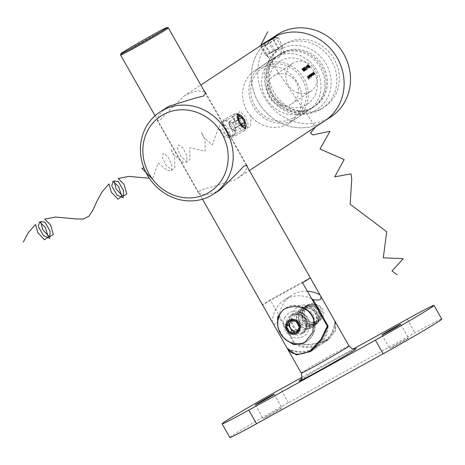 <?xml version="1.0" encoding="UTF-8"?>
<svg xmlns="http://www.w3.org/2000/svg" width="465" height="465" viewBox="0 0 465 465"><rect width="100%" height="100%" fill="white"/><g stroke="black" fill="none" stroke-linecap="round" stroke-linejoin="round"><path stroke-width="0.35" stroke-dasharray="2.33 1.74" d="M220.898 132.833L224.979 137.047L228.565 137.727L226.252 129.305L220.596 123.301L219.311 126.869L220.898 132.833M269.88 39.595L263.231 43.925M274.46 57.765L270.432 60.886L279.82 54.236L284.766 52.743L274.46 57.765M204.67 91.832L197.695 90.704L186.942 94.337L184.105 96.057L166.197 113.46L160.355 119.784L157.246 120.371L158.524 115.21L166.139 107.892M220.114 189.813L217.271 191.528L204.989 195.248L198.52 193.022L200.636 189.865L209.884 187.511L235.377 179.6L238.074 177.979L244.916 171.783L247.182 166.673M280.302 49.232A35.317 32.533 -123.4 0 0 269.252 95.674A35.317 32.533 -123.4 0 0 315.177 110.624A35.317 32.533 -123.4 0 0 326.227 64.182A35.317 32.533 -123.4 0 0 280.302 49.232M311.963 108.054A31.393 28.917 56.6 0 1 271.711 95.732A31.393 28.917 56.6 0 1 279.192 54.55A31.393 28.917 56.6 0 1 280.965 53.481A31.393 28.917 56.6 0 1 321.216 65.803A31.393 28.917 56.6 0 1 313.736 106.985A31.393 28.917 56.6 0 1 311.963 108.054M287.736 124.016A31.393 28.917 56.6 0 1 247.485 111.693A31.393 28.917 56.6 0 1 254.965 70.511A31.393 28.917 56.6 0 1 256.738 69.442A31.393 28.917 56.6 0 1 296.99 81.764A31.393 28.917 56.6 0 1 289.509 122.946A31.393 28.917 56.6 0 1 287.736 124.016M324.727 120.888A49.052 45.186 56.6 0 1 321.96 122.562A49.052 45.186 56.6 0 1 259.069 103.306A49.052 45.186 56.6 0 1 270.752 38.967A49.052 45.186 56.6 0 0 259.069 103.306A49.052 45.186 56.6 0 0 321.96 122.562M275.315 37.084L272.374 38.223M312.893 74.342L312.596 73.807A31.393 28.917 -123.4 0 0 312.201 73.092L312.108 73.15A31.393 28.917 56.6 0 1 313.166 75.167L313.253 75.103A31.393 28.917 -123.4 0 0 313.073 74.737L313.555 74.958L313.311 73.743A31.393 28.917 -123.4 0 0 312.759 72.72L312.666 72.784A31.393 28.917 56.6 0 1 313.178 73.72L313.416 74.714L312.893 74.342L313.212 74.168L313.736 74.54L313.416 74.714L313.724 74.011L313.404 74.185M313.753 73.778L313.451 73.243A31.393 28.917 -123.4 0 0 313.055 72.528L312.962 72.587A31.393 28.917 56.6 0 1 314.02 74.603L314.113 74.54A31.393 28.917 -123.4 0 0 313.933 74.173L314.41 74.394L314.171 73.179A31.393 28.917 -123.4 0 0 313.613 72.156L313.52 72.22A31.393 28.917 56.6 0 1 314.038 73.156L314.264 74.156L314.59 73.976L313.753 73.778L314.59 73.976L314.578 73.447L314.264 73.621M302.767 69.605L303.006 70.285L302.669 70.308L303.819 71.441L304.232 71.168A31.393 28.917 -123.4 0 0 304.023 70.918L303.68 71.145L303.075 70.552L302.849 69.535L301.704 68.954L302.029 69.808L302.279 69L301.942 69.186L303.093 69.425L302.273 69L302.122 69.744M302.453 69.564L302.035 68.768L301.704 68.954L302.052 68.762L303.174 69.355L302.849 69.535M303.075 70.552L303.564 70.337L303.075 70.552M303.006 70.285L303.331 70.105L303.006 70.285M311.12 76.225L310.388 75.423A31.393 28.917 -123.4 0 0 309.928 74.586L309.835 74.644A31.393 28.917 56.6 0 1 310.893 76.661L310.986 76.603A31.393 28.917 -123.4 0 0 310.812 76.248L311.259 76.469L311.248 75.818L311.765 76.138L311.527 74.999A31.393 28.917 -123.4 0 0 310.94 73.918L310.847 73.982A31.393 28.917 56.6 0 1 311.44 75.063L311.626 75.894L310.858 75.028A31.393 28.917 -123.4 0 0 310.434 74.255L310.341 74.313A31.393 28.917 56.6 0 1 310.899 75.33L311.12 76.225L311.434 76.051L311.213 75.156A31.783 29.278 -123.4 0 0 310.661 74.138L310.341 74.313M309.399 76.301L310.312 77.091L310.399 76.463A31.393 28.917 56.6 0 1 310.986 77.69L311.073 77.632A31.393 28.917 -123.4 0 0 309.632 74.784L309.539 74.842A31.393 28.917 56.6 0 1 309.731 75.185L309.219 75.005L309.399 76.301L309.713 76.126L309.533 74.83L309.219 75.005L310.045 75.01A31.783 29.278 -123.4 0 0 309.853 74.667L309.539 74.842L310.045 75.01L309.231 74.999M303.331 69.872L304.767 70.913L304.017 69.419L302.5 68.431L303.331 69.872L303.657 69.692L302.825 68.245L304.343 69.239L304.017 69.419M304.755 70.918L305.087 70.738L304.755 70.924M302.512 68.419L302.825 68.245L302.512 68.419M308.469 66.489L309.905 67.53L309.155 66.036L307.638 65.042L308.469 66.489L308.795 66.309L307.964 64.862L309.481 65.856L309.155 66.036M308.249 77.504L307.842 77.765A31.393 28.917 -123.4 0 0 307.127 76.434L307.034 76.493A31.393 28.917 56.6 0 1 308.446 79.271L308.94 78.945A31.393 28.917 -123.4 0 0 308.807 78.655L308.405 78.916A31.393 28.917 -123.4 0 0 307.987 78.05L308.388 77.789A31.393 28.917 -123.4 0 0 308.249 77.504L308.562 77.329A31.783 29.278 56.6 0 1 308.708 77.614L308.388 77.789M307.15 65.46L307.057 65.524A31.393 28.917 56.6 0 1 307.58 66.053L307.098 66.373L309.359 67.89A31.393 28.917 -123.4 0 0 307.9 66.233L308.016 66.158A31.393 28.917 -123.4 0 0 307.789 65.92L307.673 65.995A31.393 28.917 -123.4 0 0 307.15 65.46L307.481 65.28A31.783 29.278 56.6 0 1 307.999 65.815L307.673 65.995M308.289 67.477L306.127 66.17L306.819 65.716A31.783 29.278 56.6 0 1 307.051 65.949L306.58 66.263L308.4 67.437L308.702 68.355L307.778 67.704L308.487 68.111L307.359 67.948L308.376 68.535L308.074 67.611L306.249 66.443L306.72 66.135A31.393 28.917 -123.4 0 0 306.487 65.896L305.801 66.35L307.964 67.652L308.156 68.291L308.487 68.111L308.289 67.477L307.964 67.652M306.307 67.669L306.697 67.413A31.393 28.917 -123.4 0 0 306.47 67.175L306.08 67.431A31.393 28.917 56.6 0 1 306.307 67.669L306.633 67.489A31.783 29.278 -123.4 0 0 306.412 67.251L306.47 67.175M304.651 67.012L307.04 68.936L306.569 69.244A31.393 28.917 56.6 0 1 306.778 69.494L307.4 69.082L304.651 67.012L304.982 66.826L307.72 68.907L307.4 69.082M303.872 67.524L306.261 69.448L305.79 69.756A31.393 28.917 56.6 0 1 305.999 70.006L306.621 69.593L303.872 67.524L304.203 67.338L306.941 69.419L306.621 69.593M304.395 69.175A31.393 28.917 56.6 0 1 304.616 69.419L304.959 69.227L304.616 69.419L305.342 70.151L304.72 69.977L305.546 70.401L304.354 68.431L303.273 67.919L303.604 68.82L303.854 67.96L303.511 68.152L304.244 68.471L304.395 69.175L304.569 68.291L304.244 68.471M305.534 70.407L305.871 70.221L305.534 70.407M309.208 77.289L308.929 76.533L308.266 76.969L308.132 76.051L308.655 76.126L308.01 75.801L308.632 77.696L309.103 77.888L309.521 77.114L309.103 77.888L308.632 77.696L308.946 77.521L308.516 76.899L308.202 77.074M308.028 75.795L308.342 75.615L308.028 75.789M308.516 76.899L308.324 75.626L308.975 75.952L308.132 76.051L308.958 76.121L308.452 75.876L308.266 76.969M310.021 78.323L310.114 78.265A31.393 28.917 -123.4 0 0 308.667 75.417L308.58 75.475A31.393 28.917 56.6 0 1 310.021 78.323L310.341 78.149A31.783 29.278 -123.4 0 0 308.894 75.301L308.667 75.417M311.672 74.801L312.585 75.597L312.683 74.981A31.393 28.917 56.6 0 1 312.864 75.359L312.957 75.301A31.393 28.917 -123.4 0 0 311.899 73.284L311.812 73.348A31.393 28.917 56.6 0 1 312.003 73.691L311.486 73.511L311.672 74.801L311.986 74.627L311.806 73.336L311.486 73.511L312.317 73.517A31.783 29.278 -123.4 0 0 312.125 73.174L311.812 73.348M312.579 75.597L312.904 75.417L312.579 75.597M308.708 77.614L308.307 77.876A31.783 29.278 56.6 0 1 308.725 78.742L309.126 78.475A31.783 29.278 56.6 0 1 309.26 78.765L308.766 79.091A31.783 29.278 -123.4 0 0 307.353 76.318L307.127 76.434M307.353 76.318L307.034 76.493M307.441 76.26A31.783 29.278 56.6 0 1 308.161 77.591L307.842 77.765M308.161 77.591L308.562 77.329M308.307 77.876L307.987 78.05M308.725 78.742L308.405 78.916M309.126 78.475L308.807 78.655M309.26 78.765L308.94 78.945M308.766 79.091L308.446 79.271M309.481 65.856L310.225 67.349L309.905 67.53L310.213 67.361L308.795 66.309M308.202 65.094L310.021 67.1L309.394 65.914L308.202 65.094L307.877 65.274L309.068 66.094L309.702 67.28L307.877 65.274M308.807 65.35L308.475 65.53M309.394 65.914L309.068 66.094M310.021 67.1L309.702 67.28M307.999 65.815L308.115 65.734A31.783 29.278 56.6 0 1 308.342 65.978L308.225 66.053A31.783 29.278 56.6 0 1 309.678 67.71L307.429 66.187L307.911 65.873L307.58 66.053M307.429 66.187L307.098 66.373M307.911 65.873A31.783 29.278 -123.4 0 0 307.388 65.338L307.057 65.524M308.115 65.734L307.789 65.92M308.342 65.978L308.016 66.158M308.225 66.053L307.9 66.233M309.678 67.71L309.359 67.89M309.661 67.721L309.341 67.902M308.132 66.111L307.836 66.309L309.062 67.146A31.783 29.278 -123.4 0 0 308.132 66.111L307.807 66.292A31.393 28.917 56.6 0 1 308.737 67.32L307.505 66.489L307.807 66.292M309.062 67.146L308.737 67.32M307.836 66.309L307.505 66.489M307.446 66.873L307.121 67.053M306.127 66.17L305.801 66.35M306.819 65.716L306.487 65.896M307.051 65.949L306.72 66.135M306.58 66.263L306.249 66.443M308.4 67.437L308.074 67.611M307.685 67.768L307.359 67.948M307.778 67.704L307.452 67.884M306.412 67.251L306.08 67.431M306.801 66.995A31.783 29.278 56.6 0 1 307.022 67.233L306.697 67.413M307.022 67.233L306.633 67.489M307.72 68.907L307.098 69.314A31.783 29.278 -123.4 0 0 306.888 69.064L307.04 68.936M306.888 69.064L306.261 69.448M307.359 68.756L304.999 66.977L304.668 67.158M307.098 69.314L306.778 69.494M306.941 69.419L306.319 69.826A31.783 29.278 -123.4 0 0 306.115 69.576L306.58 69.268L304.22 67.489L303.889 67.675M306.115 69.576L305.79 69.756M306.319 69.826L305.999 70.006M304.569 68.291L303.843 67.966L303.93 68.64L303.604 67.733L304.68 68.25L305.633 69.395L305.871 70.221L305.046 69.797L305.662 69.971L305.546 69.459L305.22 69.634M305.662 69.971L305.342 70.151M305.546 69.459L304.941 69.239A31.783 29.278 -123.4 0 0 304.72 68.994M303.796 68.204L303.465 68.384M304.023 68.576L303.697 68.762M303.93 68.64L303.604 68.82M303.604 67.733L303.273 67.919M304.68 68.25L304.354 68.431M305.011 68.71L304.685 68.89M305.081 68.983L304.755 69.163M305.633 69.395L305.307 69.576M305.046 69.797L304.72 69.977M305.133 69.738L304.813 69.919M304.343 69.239L305.087 70.738L303.657 69.692M303.064 68.477L304.883 70.482L304.255 69.302L303.064 68.477L302.732 68.663L303.93 69.483L304.563 70.663L302.732 68.663M303.668 68.733L303.337 68.913M304.255 69.302L303.93 69.483M304.883 70.482L304.563 70.663M308.58 76.795L308.929 76.533M309.242 76.359L309.521 77.114M309.423 77.713L308.946 77.521L309.423 77.713L309.097 77.893M308.975 75.952L308.655 76.126M309.283 76.667L308.719 77.033L309.306 77.457L309.283 76.667L308.987 77.632L308.405 77.207L308.963 76.841M309.306 77.457L308.702 77.568L309.306 77.457M308.719 77.033L308.405 77.207M308.894 75.301L308.58 75.475M308.987 75.243A31.783 29.278 56.6 0 1 310.434 78.091L310.114 78.265M309.853 74.667L309.946 74.609A31.783 29.278 56.6 0 1 311.393 77.457L311.3 77.516A31.783 29.278 -123.4 0 0 310.719 76.289L310.399 76.463M311.3 77.516L310.986 77.69M310.719 76.289L310.312 77.091L310.626 76.917L309.713 76.126M309.946 74.609L309.632 74.784M311.393 77.457L311.073 77.632M310.51 76.661L310.399 75.661L309.673 75.074L309.806 76.062L310.51 76.661L309.487 76.237L309.359 75.249L310.079 75.836L310.19 76.835M309.806 76.062L309.487 76.237M309.673 75.074L309.359 75.249M310.399 75.661L310.079 75.836M310.661 74.138L310.748 74.08A31.783 29.278 56.6 0 1 311.178 74.853L311.945 75.719L311.753 74.888A31.783 29.278 -123.4 0 0 311.166 73.801L311.254 73.743A31.783 29.278 56.6 0 1 311.846 74.824L312.079 75.958L311.567 75.644L311.573 76.295L311.126 76.068A31.783 29.278 56.6 0 1 311.3 76.429L311.213 76.487A31.783 29.278 -123.4 0 0 310.155 74.47L309.928 74.586M310.155 74.47L309.835 74.644M310.242 74.412A31.783 29.278 56.6 0 1 310.707 75.249L311.434 76.051M310.748 74.08L310.434 74.255M311.945 75.719L311.626 75.894M311.166 73.801L310.847 73.982M311.254 73.743L310.94 73.918M312.079 75.958L311.765 76.138M311.567 75.644L311.248 75.818M311.573 76.295L311.259 76.469M311.37 76.289L311.056 76.463M311.126 76.068L310.812 76.248M311.3 76.429L310.986 76.603M311.213 76.487L310.893 76.661M303.174 69.355L303.401 70.372L304.005 70.965L304.348 70.738A31.783 29.278 56.6 0 1 304.558 70.988L304.139 71.261L302.994 70.128L303.331 70.105L303.093 69.425M304.139 71.261L303.819 71.441M302.36 69.628L302.029 69.808M304.005 70.965L303.68 71.145M304.348 70.738L304.023 70.918M304.558 70.988L304.232 71.168M314.578 73.447L314.352 72.982A31.783 29.278 -123.4 0 0 313.84 72.04L313.927 71.982A31.783 29.278 56.6 0 1 314.485 73.005L314.729 74.214L314.247 73.999A31.783 29.278 56.6 0 1 314.427 74.365L314.34 74.423A31.783 29.278 -123.4 0 0 313.282 72.412L312.759 72.72M313.282 72.412L312.666 72.784M313.369 72.348A31.783 29.278 56.6 0 1 313.77 73.069L314.067 73.604M313.84 72.04L313.52 72.22M313.927 71.982L313.613 72.156M314.729 74.214L314.41 74.394M314.247 73.999L313.933 74.173M314.427 74.365L314.113 74.54M314.34 74.423L314.02 74.603M313.724 74.011L313.497 73.546A31.783 29.278 -123.4 0 0 312.98 72.61L313.073 72.546A31.783 29.278 56.6 0 1 313.631 73.569L313.869 74.778L313.393 74.563A31.783 29.278 56.6 0 1 313.573 74.929L313.48 74.987A31.783 29.278 -123.4 0 0 312.422 72.976L312.201 73.092M312.422 72.976L312.108 73.15M312.515 72.918A31.783 29.278 56.6 0 1 312.91 73.633L313.212 74.168M313.869 74.778L313.555 74.958M313.393 74.563L313.073 74.737M313.573 74.929L313.253 75.103M313.48 74.987L313.166 75.167M312.125 73.174L312.218 73.11A31.783 29.278 56.6 0 1 313.276 75.127L313.183 75.185A31.783 29.278 -123.4 0 0 312.997 74.807L312.683 74.981M313.183 75.185L312.864 75.359M312.997 74.807L312.904 75.417L311.986 74.627M311.806 73.336L312.317 73.517L311.503 73.505M312.218 73.11L311.899 73.284M313.276 75.127L312.957 75.301M312.782 75.167L312.666 74.168L311.945 73.575L312.073 74.563L312.782 75.167L312.463 75.342L311.759 74.743L311.626 73.749L312.352 74.342L312.463 75.342M312.073 74.563L311.759 74.743M311.945 73.575L311.626 73.749M312.666 74.168L312.352 74.342M322.524 108.13A37.281 34.34 56.6 0 1 274.722 93.494A37.281 34.34 56.6 0 1 283.604 44.599A37.281 34.34 56.6 0 1 285.708 43.326A37.281 34.34 56.6 0 1 333.51 57.962A37.281 34.34 56.6 0 1 324.622 106.857A37.281 34.34 56.6 0 1 322.524 108.13M319.972 109.81A37.281 34.34 56.6 0 1 272.17 95.174A37.281 34.34 56.6 0 1 281.058 46.279A37.281 34.34 56.6 0 1 283.156 45.006A37.281 34.34 56.6 0 1 330.958 59.642A37.281 34.34 56.6 0 1 322.076 108.537A37.281 34.34 56.6 0 1 319.972 109.81M309.8 91.901A16.676 15.362 56.6 0 1 288.416 85.357A16.676 15.362 56.6 0 1 292.392 63.478A16.676 15.362 56.6 0 1 293.328 62.915A16.676 15.362 56.6 0 1 314.712 69.459A16.676 15.362 56.6 0 1 310.742 91.332A16.676 15.362 56.6 0 1 309.8 91.901M290.991 104.294A16.676 15.362 56.6 0 1 269.607 97.749A16.676 15.362 56.6 0 1 273.583 75.871A16.676 15.362 56.6 0 1 274.524 75.301A16.676 15.362 56.6 0 1 295.909 81.852A16.676 15.362 56.6 0 1 291.933 103.724A16.676 15.362 56.6 0 1 290.991 104.294M293.142 118.11A29.429 27.11 56.6 0 1 254.872 105.648A29.429 27.11 56.6 0 1 264.079 66.948A29.429 27.11 56.6 0 1 302.355 79.41A29.429 27.11 56.6 0 1 293.142 118.11M263.114 65.245A31.393 28.917 56.6 0 1 303.366 77.568A31.393 28.917 56.6 0 1 295.885 118.744A31.393 28.917 56.6 0 1 294.113 119.813A31.393 28.917 56.6 0 1 253.861 107.491A31.393 28.917 56.6 0 1 261.342 66.315A31.393 28.917 56.6 0 1 263.114 65.245M275.861 56.84A31.393 28.917 56.6 0 1 316.113 69.169A31.393 28.917 56.6 0 1 308.638 110.345A31.393 28.917 56.6 0 1 306.865 111.414A31.393 28.917 56.6 0 1 266.614 99.091A31.393 28.917 56.6 0 1 274.094 57.916A31.393 28.917 56.6 0 1 275.861 56.84M280.686 60.7A25.505 23.494 56.6 0 1 313.852 71.5A25.505 23.494 56.6 0 1 305.871 105.038A25.505 23.494 56.6 0 1 272.705 94.238A25.505 23.494 56.6 0 1 280.686 60.7M279.692 54.324A31.393 28.917 56.6 0 1 319.943 66.646A31.393 28.917 56.6 0 1 312.463 107.822A31.393 28.917 56.6 0 1 310.69 108.891A31.393 28.917 56.6 0 1 270.438 96.569A31.393 28.917 56.6 0 1 277.919 55.393A31.393 28.917 56.6 0 1 279.692 54.324M282.238 52.644A31.393 28.917 56.6 0 1 322.489 64.966A31.393 28.917 56.6 0 1 315.008 106.142A31.393 28.917 56.6 0 1 313.241 107.212A31.393 28.917 56.6 0 1 272.99 94.889A31.393 28.917 56.6 0 1 280.471 53.713A31.393 28.917 56.6 0 1 282.238 52.644M331.103 116.686A49.052 45.186 56.6 0 1 328.337 118.36A49.052 45.186 56.6 0 1 265.439 99.103A49.052 45.186 56.6 0 1 277.128 34.765M319.769 310.068C316.264 304.482 311.823 302.802 306.458 305.028L301.407 311.788L302.36 319.688C306.354 324.948 311.265 326.314 317.113 323.785L317.717 323.419L321.408 317.525L319.769 310.068M297.978 322.576A10.794 9.939 56.6 0 1 300.745 308.754A10.794 9.939 56.6 0 1 315.386 312.957A10.794 9.939 56.6 0 1 312.62 326.779A10.794 9.939 56.6 0 1 297.978 322.576M307.737 317.996A10.794 9.939 -123.4 0 0 293.095 313.794A10.794 9.939 -123.4 0 0 290.329 327.616A10.794 9.939 -123.4 0 0 304.97 331.818A10.794 9.939 -123.4 0 0 307.737 317.996M287.777 329.296A10.794 9.939 56.6 0 1 290.544 315.473A10.794 9.939 56.6 0 1 305.185 319.676A10.794 9.939 56.6 0 1 302.419 333.498A10.794 9.939 56.6 0 1 287.777 329.296M120.58 55.01A27.47 0.761 150.4 0 1 153.392 35.584A27.47 0.761 150.4 0 1 168.33 27.883M285.167 339.235L282.912 336.468L279.041 329.644L277.849 326.36M319.978 294.874L334.899 321.129L335.358 329.825L328.005 338.968L326.314 339.985C315.485 344.519 304.999 345.605 294.856 343.257L270.194 299.838A27.47 0.761 -29.6 0 0 262.504 304.866M334.899 321.129A30.411 28.016 56.6 0 1 322.931 342.31A30.411 28.016 56.6 0 1 294.856 343.257M279.041 329.644A19.623 18.077 56.6 0 1 285.69 308.103A19.623 18.077 56.6 0 1 310.05 312.509L313.927 319.327A19.623 18.077 56.6 0 1 307.278 340.874A19.623 18.077 56.6 0 1 282.912 336.468M287.207 348.297A30.411 28.016 -123.4 0 0 315.282 347.349M316.775 346.286A30.411 28.016 -123.4 0 0 326.889 329.22M310.231 277.71L270.194 299.838M302.581 282.755L262.545 304.877M299.716 321.652A8.242 7.591 56.6 0 1 301.832 311.097A8.242 7.591 56.6 0 1 313.009 314.305A8.242 7.591 56.6 0 1 310.899 324.861A8.242 7.591 56.6 0 1 299.716 321.652M305.999 318.926A8.242 7.591 -123.4 0 0 294.816 315.718A8.242 7.591 -123.4 0 0 292.706 326.273A8.242 7.591 -123.4 0 0 303.883 329.476A8.242 7.591 -123.4 0 0 305.999 318.926M281.197 408.444A10.794 0.302 150.4 0 1 270.781 414.565A10.794 0.302 150.4 0 1 263.109 418.587A10.794 0.302 150.4 0 1 263.789 418.064A10.794 0.302 150.4 0 1 274.205 411.944A10.794 0.302 150.4 0 1 281.877 407.927A10.794 0.302 150.4 0 1 281.197 408.444M407.805 338.468A10.794 0.302 150.4 0 1 397.389 344.594A10.794 0.302 150.4 0 1 389.717 348.611A10.794 0.302 150.4 0 1 390.397 348.093A10.794 0.302 150.4 0 1 400.813 341.967A10.794 0.302 150.4 0 1 408.485 337.95A10.794 0.302 150.4 0 1 407.805 338.468M294.351 343.955L311.201 345.047L328.488 339.822L335.957 330.301L335.102 321.437A30.411 28.016 56.6 0 1 323.094 343.373A30.411 28.016 56.6 0 1 294.351 343.955L279.273 317.415C278.262 320.67 277.14 322.89 275.902 324.088C274.49 324.651 273.275 323.971 272.263 322.036M311.724 298.844A30.411 28.016 -123.4 0 0 284.266 300.099A30.411 28.016 -123.4 0 0 272.263 321.989M279.273 317.415A30.411 28.016 56.6 0 1 291.282 295.478A30.411 28.016 56.6 0 1 307.388 291.212M301.837 377.417L353.493 348.872M229.844 437.484A49.052 1.366 150.4 0 1 232.924 435.124A49.052 1.366 150.4 0 1 288.428 402.754L415.042 332.777A49.052 1.366 150.4 0 1 441.75 319.054M328.087 326.058A30.411 28.016 56.6 0 1 316.084 347.994A30.411 28.016 56.6 0 1 313.364 349.558M309.626 351.063A30.411 28.016 56.6 0 1 287.44 348.634M235.069 129.479A4.906 1.907 61.1 0 0 233.773 125.265A4.906 1.907 61.1 0 0 230.878 122.097A4.906 1.907 61.1 0 0 229.28 123.149A4.906 1.907 61.1 0 0 229.315 123.899A4.906 1.907 61.1 0 0 230.582 127.364A4.906 1.907 61.1 0 0 232.703 130.02A4.906 1.907 61.1 0 0 233.477 130.531A4.906 1.907 61.1 0 0 235.069 129.479L235.168 127.724L232.372 122.801L229.379 121.394L229.187 124.905L231.983 129.828L234.976 131.235L235.069 129.479M236.586 124.213A9.812 3.807 -118.9 0 1 235.028 113.53A9.812 3.807 -118.9 0 1 236.871 113.553A9.812 3.807 -118.9 0 1 242.963 120.017A9.812 3.807 -118.9 0 1 245.479 129.125A9.812 3.807 -118.9 0 1 244.52 130.7A9.812 3.807 -118.9 0 1 236.586 124.213M228.949 135.269A6.278 2.435 -118.9 0 1 227.705 135.292A6.278 2.435 -118.9 0 1 223.712 130.991A6.278 2.435 -118.9 0 1 222.194 125.323A6.278 2.435 -118.9 0 1 222.747 124.358A6.278 2.435 -118.9 0 1 227.885 128.468A6.278 2.435 -118.9 0 1 228.949 135.269M233.54 136.762A9.812 3.807 -118.9 0 1 233.442 136.826A9.812 3.807 -118.9 0 1 231.593 136.803A9.812 3.807 -118.9 0 1 225.508 130.34A9.812 3.807 -118.9 0 1 222.985 121.226A9.812 3.807 -118.9 0 1 223.851 119.714A9.812 3.807 -118.9 0 1 223.95 119.65A9.812 3.807 -118.9 0 1 231.884 126.137A9.812 3.807 -118.9 0 1 233.54 136.762M234.976 131.235L244.468 125.986M231.983 129.828L241.475 124.579M229.187 124.905L238.679 119.656M229.379 121.394L238.876 116.145M232.372 122.801L238.702 119.307M235.168 127.724L241.329 124.318M266.393 44.803L261.051 47.54L278.111 37.857L266.393 44.803M277.535 58.084L279.645 56.835L277.535 58.084M270.95 52.818L265.614 55.568L269.305 53.196L282.668 45.872L270.95 52.818M278.802 48.36L269.665 53.411L278.802 48.36L272.99 38.13M274.925 50.673L269.113 40.443M270.357 53.202L264.544 42.966M269.665 53.411L263.853 43.181M273.542 51.098L267.875 41.123M278.111 48.575L272.385 38.49M291.45 320.873A5.83 5.371 56.6 0 1 298.553 321.175A5.83 5.371 56.6 0 1 299.983 328.459A5.83 5.371 56.6 0 1 297.594 330.644M318.624 318.769A8.231 7.585 -123.4 0 0 315.502 307.65A8.231 7.585 -123.4 0 0 304.941 310.045A8.231 7.585 -123.4 0 0 308.062 321.164A8.231 7.585 -123.4 0 0 318.624 318.769M319.42 319.943A9.812 9.038 -123.4 0 0 317.415 308.062A9.812 9.038 -123.4 0 0 305.877 306.551A9.812 9.038 -123.4 0 0 303.122 309.545A9.812 9.038 -123.4 0 0 305.127 321.425A9.812 9.038 -123.4 0 0 316.671 322.937A9.812 9.038 -123.4 0 0 319.42 319.943M310.05 312.509A19.623 18.077 -123.4 0 0 285.69 308.103A19.623 18.077 -123.4 0 0 280.18 314.09A19.623 18.077 -123.4 0 0 284.191 337.852A19.623 18.077 -123.4 0 0 307.278 340.874A19.623 18.077 -123.4 0 0 312.788 334.881A19.623 18.077 -123.4 0 0 313.927 319.327M307.162 310.161A19.623 18.077 -123.4 0 0 305.028 308.597A19.623 18.077 -123.4 0 0 285.37 308.312A19.623 18.077 -123.4 0 0 284.284 309.091M305.836 341.758A19.623 18.077 -123.4 0 0 306.958 341.083A19.623 18.077 -123.4 0 0 312.468 335.091A19.623 18.077 -123.4 0 0 314.474 323.036M297.251 331.214L298.501 331.278L301.57 325.698L298.216 319.792L295.984 321.263M291.009 320.879L291.788 319.461L298.216 319.792M301.57 325.698L299.338 327.168M298.501 331.278L296.269 332.748M291.788 319.461L289.556 320.931M260.394 45.942L315.561 126.928M322.483 317.926C329.243 306.266 307.289 296.501 304.691 310.457C301.332 324.192 324.285 327.453 322.46 313.311C321.396 299.152 298.693 303.163 304.064 316.752C308.719 330.592 328.493 320.141 319.316 308.748C310.736 296.903 294.868 313.375 306.336 322.065C317.368 331.382 327.244 310.783 313.741 306.022C300.471 300.518 296.728 323.948 310.364 324.849C323.995 326.546 320.571 302.779 307.243 306.296C293.688 309.033 303.267 331.568 314.416 324.413C325.988 317.955 310.358 299.082 301.628 309.731C292.299 319.833 311.905 333.905 316.746 321.152C322.292 308.766 299.663 301.18 298.414 315.415C296.391 329.511 319.362 330.429 316.194 316.415C313.701 302.506 292.055 308.208 297.693 321.966C302.622 337.288 326.924 325.023 314.805 309.952C308.336 303.54 301.669 303.267 294.798 309.138C289.486 316.898 290.654 324.349 298.321 331.487M251.193 115.465L250.571 126.672L246.677 127.613L241.068 121.842L238.039 114.28L239.777 111.321L244.538 115.57L248.089 123.707L247.2 129.212L242.288 127.718L233.517 119.47L232.105 115.506L235.831 123.539L235.447 134.879L231.704 136.117L226.071 130.549L222.88 122.923L224.432 119.691L229.146 123.684L232.826 131.793L232.134 137.506L227.327 136.309L218.422 128.171L212.36 144.894L203.339 136.873L201.432 132.281L205.094 139.692L205.17 151.265L189.72 147.777L190.016 159.443L186.75 161.558L181.118 156.641L177.444 148.905L178.438 144.888L182.972 148.073L187 156.007L186.895 162.337L182.431 162.023L173.189 154.281L170.777 149.102L174.346 155.862L174.857 167.609L171.759 170.016L166.139 165.331L162.314 157.577L163.116 153.316L167.58 156.223L171.713 164.075L171.806 170.591L167.464 170.574L158.123 162.994L152.497 179.118M143.883 167.789L149.329 178.252M308.888 66.251L308.562 66.431M307.423 66.716L307.098 66.896M303.75 69.634L303.424 69.814M310.707 75.249L310.388 75.423M311.213 75.156L310.899 75.33M311.178 74.853L310.858 75.028M311.753 74.888L311.44 75.063M311.846 74.824L311.527 74.999M313.77 73.069L313.451 73.243M314.352 72.982L314.038 73.156M314.485 73.005L314.171 73.179M312.91 73.633L312.596 73.807M313.497 73.546L313.178 73.72M313.631 73.569L313.311 73.743M349.023 345.943A27.47 0.761 -29.6 0 0 329.499 356.173A27.47 0.761 -29.6 0 0 302.982 371.756A27.47 0.761 -29.6 0 0 301.256 373.075M300.373 380.01A33.352 0.93 150.4 0 1 301.14 379.492A33.352 0.93 150.4 0 1 338.886 357.486A33.352 0.93 150.4 0 1 354.952 349.756M407.288 319.135L415.042 332.777M288.428 402.754L280.68 389.112M305.912 328.842A9.812 9.038 56.6 0 1 303.157 331.841A9.812 9.038 56.6 0 1 291.613 330.33A9.812 9.038 56.6 0 1 289.608 318.449A9.812 9.038 56.6 0 1 292.363 315.456A9.812 9.038 56.6 0 1 303.901 316.967A9.812 9.038 56.6 0 1 305.912 328.842M285.068 317.211A13.735 12.654 -123.4 0 0 290.282 335.759A13.735 12.654 -123.4 0 0 307.894 331.766A13.735 12.654 -123.4 0 0 302.686 313.218A13.735 12.654 -123.4 0 0 285.068 317.211M228.565 137.727L245.096 128.59M270.432 60.886L261.545 45.239M198.52 193.022L157.246 120.371M238.074 177.979L249.374 170.533M254.965 70.511L272.792 58.77M277.942 55.376L279.192 54.55M289.509 122.946L313.736 106.985M184.105 96.057L200.816 85.043M268.078 40.728L269.357 39.885M246.967 165.499L205.699 92.843M284.766 52.743L275.879 37.101M220.596 123.301L237.127 114.163M308.464 75.871L308.15 76.045M309.295 77.463L308.975 77.638M303.314 70.11L302.988 70.291M303.558 70.343L303.232 70.523M281.058 46.279L283.604 44.599M273.583 75.871L292.392 63.478M295.885 118.744L308.638 110.345M312.463 107.822L315.008 106.142M277.919 55.393L280.471 53.713M261.342 66.315L274.094 57.916M291.933 103.724L310.742 91.332M322.076 108.537L324.622 106.857M300.745 308.754L305.842 305.395M290.544 315.473L293.095 313.794M202.478 199.2L155.054 115.715M328.005 338.968L322.931 342.31M246.235 164.999L205.873 93.953M283.15 309.777L285.37 308.312M304.738 342.542L306.958 341.083M302.419 333.498L304.97 331.818M312.62 326.779L317.717 323.419M355.696 348.651C355.94 347.721 307.911 374.639 301.471 379.295L300.169 380.196M294.816 315.718L301.832 311.097M255.361 404.939L263.109 418.587M381.968 334.969L389.717 348.611M284.266 300.099L291.282 295.478M400.731 324.308L408.485 337.95M274.123 394.279L281.877 407.927M328.488 339.822L323.094 343.373M310.69 351.546L316.084 347.994M303.883 329.476L310.899 324.861M229.315 123.899L229.797 127.625L232.703 130.02M237.981 113.983L236.871 113.553M227.705 135.292L231.593 136.803M222.194 125.323L222.985 121.226M235.028 113.53L223.95 119.65M244.52 130.7L233.442 136.826M245.712 127.927L245.479 129.125M261.789 44.873L261.051 47.54L265.608 55.562L276.576 58.578M278.111 37.857L282.668 45.872M279.645 56.835L282.668 45.878M275.844 37.229L278.105 37.851M305.877 306.551L292.363 315.456C300.221 311.428 309.504 318.205 305.732 329.034L303.157 331.841L316.671 322.937"/><path stroke-width="0.7" d="M238.993 122.83L245.096 128.59L246.171 125.137L244.352 119.302L237.127 114.163L238.993 122.83M272.374 38.223L269.88 39.595M200.816 85.043L263.231 43.925L272.717 38.99L275.879 37.101L275.315 37.084M159.821 112.053A49.052 45.186 56.6 0 1 162.587 110.379A49.052 45.186 56.6 0 1 225.479 129.636A49.052 45.186 56.6 0 1 213.79 193.975A49.052 45.186 56.6 0 1 211.023 195.649A49.052 45.186 56.6 0 1 148.132 176.392A49.052 45.186 56.6 0 1 159.821 112.053L168.836 106.264L194.364 98.353L203.577 95.999L205.699 92.843L204.67 91.832M207.814 193.074A45.128 41.571 -123.4 0 0 221.933 133.734A45.128 41.571 -123.4 0 0 163.25 114.628A45.128 41.571 -123.4 0 0 149.131 173.968A45.128 41.571 -123.4 0 0 207.814 193.074M247.182 166.673L246.967 165.499L243.863 166.081L238.01 172.422L220.114 189.813L213.79 193.975M269.357 39.885L270.752 38.967A49.052 45.186 56.6 0 1 273.519 37.293A49.052 45.186 56.6 0 1 336.416 56.55A49.052 45.186 56.6 0 1 324.727 120.888A49.052 45.186 56.6 0 1 321.96 122.562M273.519 37.293A49.052 45.186 56.6 0 1 336.416 56.55A49.052 45.186 56.6 0 1 324.727 120.888L331.103 116.686A49.052 45.186 56.6 0 0 342.786 52.347A49.052 45.186 56.6 0 0 279.895 33.096A49.052 45.186 56.6 0 0 277.128 34.765L270.752 38.967A49.052 45.186 56.6 0 1 273.519 37.293M152.59 34.945A26.488 0.738 -29.6 0 0 120.952 53.673A26.488 0.738 -29.6 0 0 135.373 46.285A26.488 0.738 -29.6 0 0 166.993 27.516A26.488 0.738 -29.6 0 0 152.59 34.945M166.993 27.516L168.33 27.883A27.47 0.761 150.4 0 1 168.347 27.9A27.47 0.761 150.4 0 1 135.542 47.349A27.47 0.761 150.4 0 1 120.58 55.033A27.47 0.761 150.4 0 1 120.58 55.01L120.952 53.673M202.478 199.2L262.504 304.866A27.47 0.761 -29.6 0 0 262.545 304.877L287.207 348.297C291.224 354.685 298.309 355.835 308.464 351.749L310.207 350.691L320.949 339.316L327.244 326.168L302.581 282.755A27.47 0.761 -29.6 0 0 310.271 277.727L246.235 164.999M277.849 326.36L277.564 317.136L283.15 309.777L284.243 309.115C293.467 304.9 302.07 306.034 310.05 312.509A19.623 18.077 -123.4 0 1 313.927 319.327L312.776 332.353L304.738 342.542L303.622 343.222L293.653 344.658L285.167 339.235M310.265 277.774L319.978 294.874M310.207 350.691L315.282 347.349A30.411 28.016 -123.4 0 0 316.775 346.286M326.889 329.22A30.411 28.016 -123.4 0 0 327.244 326.168M273.443 394.802A10.794 0.302 150.4 0 1 263.027 400.923A10.794 0.302 150.4 0 1 255.361 404.939A10.794 0.302 150.4 0 1 256.035 404.422A10.794 0.302 150.4 0 1 266.457 398.302A10.794 0.302 150.4 0 1 274.123 394.279A10.794 0.302 150.4 0 1 273.443 394.802M400.057 324.826A10.794 0.302 150.4 0 1 389.635 330.952A10.794 0.302 150.4 0 1 381.968 334.969A10.794 0.302 150.4 0 1 382.649 334.451A10.794 0.302 150.4 0 1 393.065 328.325A10.794 0.302 150.4 0 1 400.731 324.308A10.794 0.302 150.4 0 1 400.057 324.826M287.44 348.634A30.411 28.016 56.6 0 1 287.341 348.576L296.275 354.876L310.69 351.546L321.757 339.653L328.087 326.058L313.015 299.518C316.276 300.198 318.676 300.227 320.216 299.594C321.321 298.483 321.257 296.914 320.025 294.897L349.023 345.943C351.557 348.413 353.016 349.389 353.406 348.86L355.69 348.657M335.102 321.437L320.112 295.048M287.341 348.576L301.256 373.075A27.47 0.761 -29.6 0 0 320.78 362.845A27.47 0.761 -29.6 0 0 347.297 347.262A27.47 0.761 -29.6 0 0 349.023 345.943M313.015 299.518A30.411 28.016 -123.4 0 0 311.724 298.844M307.388 291.212A30.411 28.016 56.6 0 1 320.025 294.897M375.412 340.142A49.052 1.366 -29.6 0 0 430.916 307.772A49.052 1.366 -29.6 0 0 434.002 305.412L441.75 319.054A49.052 1.366 150.4 0 1 438.664 321.414A49.052 1.366 150.4 0 1 383.16 353.784L375.412 340.142L248.804 410.113A49.052 1.366 -29.6 0 1 222.09 423.842A49.052 1.366 -29.6 0 1 225.176 421.476A49.052 1.366 -29.6 0 1 280.68 389.112L301.837 377.417M353.493 348.872L407.288 319.135A49.052 1.366 -29.6 0 1 434.002 305.412M248.804 410.113L256.552 423.755L383.16 353.784M256.552 423.755A49.052 1.366 150.4 0 1 229.844 437.484L222.09 423.842M313.364 349.558A30.411 28.016 56.6 0 1 309.626 351.063M244.096 119.47A7.457 2.895 61.1 0 0 239.469 114.559A7.457 2.895 61.1 0 0 239.248 122.661A7.457 2.895 61.1 0 0 246.008 126.393A7.457 2.895 61.1 0 0 244.096 119.47M241.475 124.579L244.468 125.986L244.666 122.475L241.87 117.552L238.876 116.145L238.679 119.656L241.475 124.579M238.702 119.307L241.87 117.552M241.329 124.318L244.666 122.475M270.845 39.06L261.935 44.332L272.165 38.723L274.896 36.968L270.845 39.06M269.113 40.443L272.298 38.345L263.853 43.181L269.113 40.443M297.594 330.644A5.83 5.371 56.6 0 1 291.177 328.999A5.83 5.371 56.6 0 1 290.3 322.28A5.83 5.371 56.6 0 1 291.45 320.873M284.284 309.091A19.623 18.077 -123.4 0 0 279.86 314.299A19.623 18.077 -123.4 0 0 287.3 340.799A19.623 18.077 -123.4 0 0 305.836 341.758M314.474 323.036A19.623 18.077 -123.4 0 0 307.162 310.161M296.426 320.455A7.777 7.167 -123.4 0 0 286.452 322.716A7.777 7.167 -123.4 0 0 289.399 333.225A7.777 7.167 -123.4 0 0 299.373 330.958A7.777 7.167 -123.4 0 0 296.426 320.455M298.559 330.441A6.795 6.26 -123.4 0 0 299.338 327.168L296.269 332.748A6.795 6.26 -123.4 0 0 298.559 330.441M289.84 332.417A6.795 6.26 -123.4 0 0 296.269 332.748L289.84 332.417L286.487 326.511A6.795 6.26 -123.4 0 0 289.84 332.417L292.072 330.946L288.719 325.041L291.009 320.879M289.556 320.931A6.795 6.26 -123.4 0 0 286.487 326.511L289.556 320.931A6.795 6.26 -123.4 0 1 295.984 321.263L289.556 320.931M295.984 321.263L299.338 327.168A6.795 6.26 -123.4 0 0 295.984 321.263M297.251 331.214L292.072 330.946M288.719 325.041L286.487 326.511M267.735 31.736L260.394 45.942M315.561 126.928L310.44 133.048L312.939 134.955L330.011 131.258L320.019 149.027L344.147 159.565L334.707 176.857L350.994 173.84L351.755 178.92L350.151 204.251L386.706 231.721L383.294 257.784L403.265 258.662L391.983 270.944L396.982 274.681M152.497 179.118L141.97 168.4L143.883 167.789M149.329 178.252L128.892 176.404L118.22 178.49L123.969 184.309L126.788 193.853L122.859 196.317L116.221 189.133L114.059 180.949L118.354 181.577L123.574 190.58L123.12 197.782L116.982 195.108L111.769 185.959L113.001 181.269L118.72 186.785L121.737 196.393L118.011 199.212L111.344 192.26L108.95 183.919L101.818 192.161L96.737 201.624L92.855 210.256L88.85 216.312L83.444 219.032L75.911 218.928L55.521 217.05L44.832 219.085L50.592 224.984L53.347 234.505L49.366 236.871L42.739 229.629L40.641 221.491L44.977 222.218L50.168 231.262L49.65 238.394L43.483 235.621L38.316 226.461L39.612 221.857L45.338 227.461L48.302 237.051L44.518 239.771L37.857 232.75L35.532 224.456L28.359 232.657L23.25 242.12M354.952 349.756A33.352 0.93 150.4 0 1 318.275 371.175A33.352 0.93 150.4 0 1 300.373 380.01M249.374 170.533L324.727 120.888M155.054 115.715L120.58 55.033M205.873 93.953L168.347 27.9M300.169 380.196L301.256 378.853C302.047 378.865 302.047 376.935 301.256 373.075M239.469 114.559L237.981 113.983M246.008 126.393L245.712 127.927M261.935 44.332L261.789 44.873M274.896 36.968L275.844 37.229"/></g></svg>
